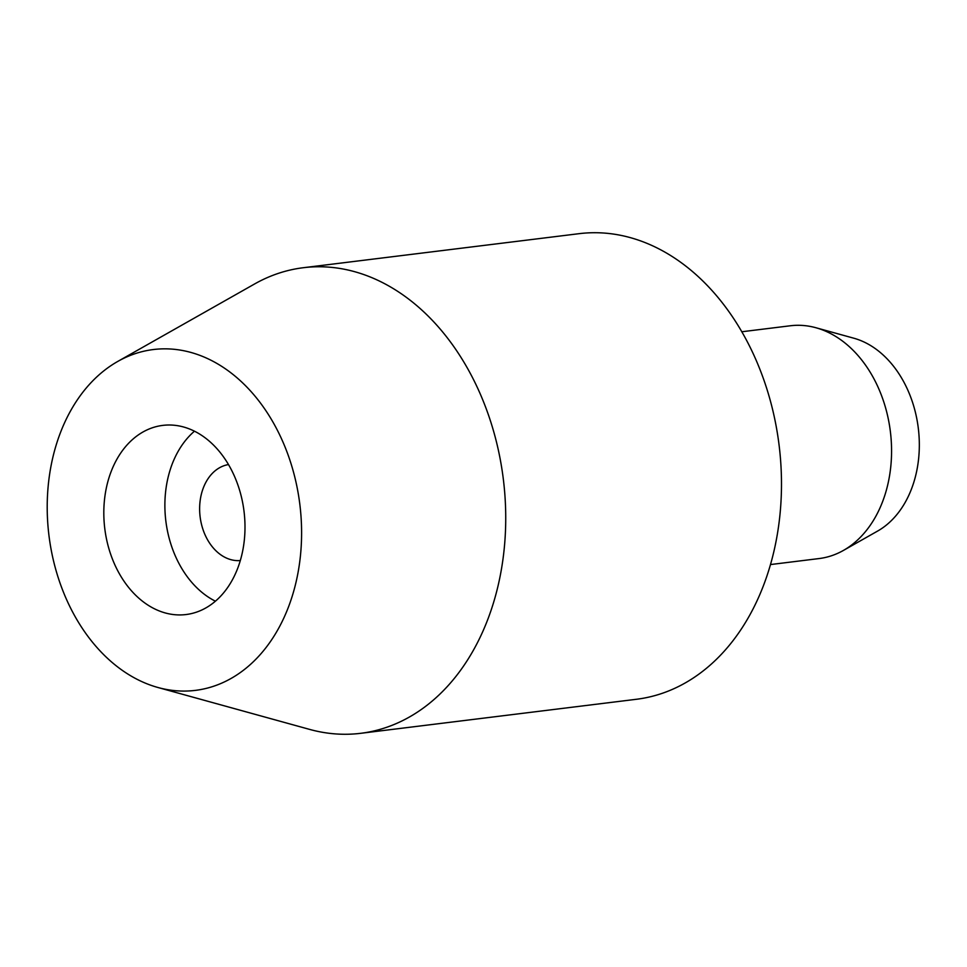 <?xml version="1.0" encoding="UTF-8"?>
<svg xmlns="http://www.w3.org/2000/svg" width="967" height="967" viewBox="0 0 967 967"><rect width="100%" height="100%" fill="white"/><g stroke="black" fill="none" stroke-linecap="round" stroke-linejoin="round"><path stroke-width="1.45" d="M741.762 331.766L790.329 325.77A117.285 86.329 83 0 1 815.918 327.74A117.285 86.329 83 0 1 890.788 466.493A117.285 86.329 83 0 1 843.405 550.441A117.285 86.329 83 0 1 819.061 558.563L770.494 564.559M815.918 327.74L853.813 338.208A101.571 74.761 83 0 1 918.65 458.37A101.571 74.761 83 0 1 877.613 531.064L843.405 550.441M303.239 267.726L578.991 233.688A234.558 172.658 83 0 1 779.922 515.121A234.558 172.658 83 0 1 636.467 699.274L360.715 733.312A234.558 172.658 -97 0 0 504.17 549.147A234.558 172.658 -97 0 0 303.239 267.726A234.558 172.658 -97 0 0 254.563 283.984L117.732 361.453A171.715 126.399 -97 0 0 48.35 484.358A171.715 126.399 -97 0 0 157.972 687.501A171.715 126.399 -97 0 0 300.459 555.566A171.715 126.399 -97 0 0 248.471 388.758A171.715 126.399 -97 0 0 117.732 361.453M157.972 687.501L309.525 729.372A234.558 172.658 -97 0 0 360.715 733.312M228.466 464.571A48.374 35.61 -97 0 0 199.951 502.405A48.374 35.61 -97 0 0 240.312 560.558M244.361 539.719A95.286 70.144 83 0 1 186.075 614.541A95.286 70.144 83 0 1 104.448 500.205A95.286 70.144 83 0 1 162.734 425.395A95.286 70.144 83 0 1 244.361 539.719M215.423 601.196A95.286 70.144 83 0 1 165.514 492.674A95.286 70.144 83 0 1 194.44 431.209"/></g></svg>
